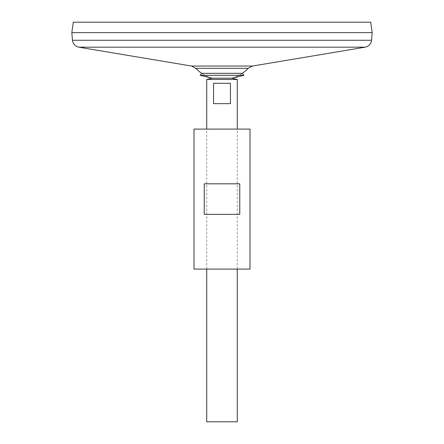 <?xml version="1.0" encoding="UTF-8"?>
<svg xmlns="http://www.w3.org/2000/svg" width="444" height="444" viewBox="0 0 444 444"><rect width="100%" height="100%" fill="white"/><g stroke="black" fill="none" stroke-linecap="round" stroke-linejoin="round"><path stroke-width="0.33" stroke-dasharray="2.22 1.67" d="M248.179 68.326L195.821 68.326M242.291 73.332A36.058 36.058 0 0 1 231.923 78.194L212.077 78.194L231.923 78.194A36.058 36.058 0 0 0 242.291 73.332L201.709 73.332A36.058 36.058 0 0 0 212.077 78.194A36.058 36.058 0 0 1 201.709 73.332M372.166 32.634L71.856 32.634M71.856 32.612L372.166 32.612M370.707 22.2L73.293 22.2M237.274 421.8L206.726 421.8M237.274 79.465L206.726 79.465M206.726 269.086L206.726 129.099M213.558 83.283L213.558 103.646L230.442 103.646L230.442 83.283L213.558 83.283M213.558 103.646L230.442 103.646L213.558 103.646M243.884 75.325L200.116 75.325M250 269.086L194 269.086M250 129.099L194 129.099M239.771 214.363L239.771 183.822L204.229 183.822L204.229 214.363L239.771 214.363M204.229 183.822L239.771 183.822L204.229 183.822M252.464 66.045L191.536 66.045M365.196 47.181L78.804 47.181M371.545 40.271L72.455 40.271M237.274 269.086L237.274 129.099"/><path stroke-width="0.67" d="M72.455 40.271L371.545 40.271L372.166 32.634L71.834 32.634L72.455 40.271C72.999 44.023 75.119 46.32 78.804 47.181L191.536 66.045L195.821 68.326L248.179 68.326A36.058 36.058 0 0 1 242.291 73.332L243.884 75.325L231.923 78.194L237.274 79.465L206.726 79.465L206.726 129.099M195.821 68.326A36.058 36.058 0 0 0 201.709 73.332L200.116 75.325L212.077 78.194L231.923 78.194L212.077 78.194L206.726 79.465M71.856 32.634L372.144 32.634M71.834 32.612L73.293 22.2L370.707 22.2L372.166 32.612M206.726 269.086L206.726 421.8L237.274 421.8L237.274 269.086M230.442 83.283L230.442 103.646L213.558 103.646L213.558 83.283L230.442 83.283M201.709 73.332L242.291 73.332M200.116 75.325L243.884 75.325M194 269.086L250 269.086L250 129.099L194 129.099L194 269.086M204.229 214.363L204.229 183.822L239.771 183.822L239.771 214.363L204.229 214.363M191.536 66.045L252.464 66.045L248.179 68.326M78.804 47.181L365.196 47.181L252.464 66.045M371.545 40.271C371.001 44.017 368.881 46.32 365.196 47.181M237.274 129.099L237.274 79.465"/></g></svg>
